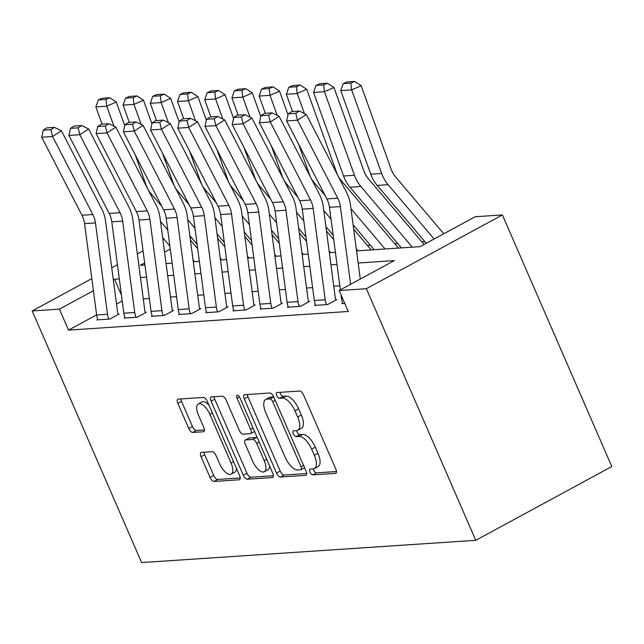 <?xml version="1.0" encoding="UTF-8"?>
<svg xmlns="http://www.w3.org/2000/svg" width="644" height="644" viewBox="0 0 644 644"><rect width="100%" height="100%" fill="white"/><g stroke="black" fill="none" stroke-linecap="round" stroke-linejoin="round"><path stroke-width="0.97" d="M310.014 472.084A3.196 1.393 -118.5 0 0 312.759 474.861L335.468 473.348A4.556 1.988 -118.5 0 0 335.846 473.243A4.556 1.988 -118.5 0 0 335.814 469.09L303.598 394.997A4.556 1.988 -118.5 0 0 299.669 391.029L276.968 392.534A3.196 1.393 -118.5 0 0 276.695 392.615A3.196 1.393 -118.5 0 0 276.727 395.521A3.196 1.393 -118.5 0 0 279.472 398.298L282.41 398.105A14.595 6.351 -118.5 0 1 294.976 410.824L297.657 416.998A14.595 6.351 -118.5 0 1 297.778 430.281A14.595 6.351 -118.5 0 1 296.546 430.627L293.608 430.82A3.196 1.393 -118.5 0 0 293.342 430.892A3.196 1.393 -118.5 0 0 293.366 433.798A3.196 1.393 -118.5 0 0 296.119 436.584L299.058 436.382A14.595 6.351 -118.5 0 1 311.624 449.101L314.304 455.276A14.595 6.351 -118.5 0 1 314.425 468.558A14.595 6.351 -118.5 0 1 313.193 468.904L310.255 469.098A3.196 1.393 -118.5 0 0 309.989 469.178A3.196 1.393 -118.5 0 0 310.014 472.084M313.306 468.896A3.196 1.393 -118.5 0 0 313.692 470.088A3.196 1.393 -118.5 0 0 316.437 472.865L336.458 471.537M280.019 392.333A3.196 1.393 -118.5 0 0 280.398 393.524A3.196 1.393 -118.5 0 0 283.151 396.31L286.089 396.108L282.41 398.105M296.659 430.611A3.196 1.393 -118.5 0 0 297.045 431.81A3.196 1.393 -118.5 0 0 299.79 434.587L302.728 434.394L299.058 436.382M201.371 452.418A4.556 1.988 -118.5 0 0 200.984 452.531A4.556 1.988 -118.5 0 0 201.025 456.676L210.065 477.47A4.556 1.988 -118.5 0 0 213.985 481.438L239.206 479.764A4.556 1.988 -118.5 0 0 239.584 479.651A4.556 1.988 -118.5 0 0 239.552 475.505L207.336 401.413A4.556 1.988 -118.5 0 0 203.407 397.437L178.195 399.119A4.556 1.988 -118.5 0 0 177.808 399.224A4.556 1.988 -118.5 0 0 177.849 403.377L188.764 428.485A4.556 1.988 -118.5 0 0 192.693 432.454L203.48 431.738A4.556 1.988 -118.5 0 0 203.866 431.633A4.556 1.988 -118.5 0 0 203.826 427.479L198.416 415.026A12.196 5.313 -118.5 0 1 198.312 403.925A12.196 5.313 -118.5 0 1 209.847 414.269L231.051 463.044A12.196 5.313 -118.5 0 1 231.156 474.145A12.196 5.313 -118.5 0 1 219.62 463.809L216.086 455.678A4.556 1.988 -118.5 0 0 212.158 451.702L201.371 452.418M96.616 314.884L68.53 330.114L59.409 309.144L32.2 310.955L141.608 562.566L475.763 540.316L611.8 466.546L502.392 214.927L475.183 216.738L420.033 246.652L356.551 250.878M68.53 330.114L348.259 311.479L339.147 290.516L366.356 288.705L475.763 540.316M276.518 473.042A4.556 1.988 -118.5 0 0 280.446 477.019L305.659 475.336A4.556 1.988 -118.5 0 0 306.037 475.232A4.556 1.988 -118.5 0 0 306.005 471.078L273.789 396.986A4.556 1.988 -118.5 0 0 269.86 393.009L244.648 394.692A4.556 1.988 -118.5 0 0 244.261 394.796A4.556 1.988 -118.5 0 0 244.301 398.95L276.518 473.042L280.196 471.046A4.556 1.988 -118.5 0 0 284.117 475.022L306.649 473.517M272.428 477.55L247.216 479.225A4.556 1.988 -118.5 0 1 243.287 475.256L211.071 401.164A4.556 1.988 -118.5 0 1 211.039 397.01A4.556 1.988 -118.5 0 1 211.417 396.905L222.212 396.181A4.556 1.988 -118.5 0 1 226.141 400.157L239.206 430.208A4.556 1.988 -118.5 0 0 243.126 434.177L250.291 433.702A4.556 1.988 -118.5 0 0 250.669 433.597A4.556 1.988 -118.5 0 0 250.637 429.443L237.032 398.161A3.196 1.393 -118.5 0 1 237.008 395.255A3.196 1.393 -118.5 0 1 240.027 397.96L272.774 473.292A4.556 1.988 -118.5 0 1 272.815 477.437A4.556 1.988 -118.5 0 1 272.428 477.55L273.112 477.18M339.831 285.807L333.761 286.21M312.622 287.618L306.552 288.029M285.405 289.43L279.343 289.84M258.196 291.249L252.126 291.651M230.987 293.06L224.917 293.463M203.778 294.872L197.708 295.274M176.561 296.683L170.491 297.085M149.352 298.494L143.282 298.897M122.231 300.99L116.516 304.089M342.689 303.115L341.779 303.606L344.749 303.404L342.866 303.533A16.261 14.353 -93.8 0 1 341.529 298.695L341.022 294.831M315.479 304.926L314.57 305.417L327.627 304.548L336.82 299.565L335.733 299.637L335.918 300.056M288.271 306.737L287.361 307.228L300.418 306.359L309.611 301.376L308.524 301.448L308.701 301.867M261.053 308.548L260.144 309.039L273.209 308.17L282.402 303.187L281.307 303.26L281.492 303.678M233.844 310.36L232.935 310.859L245.992 309.981L255.185 304.998L254.098 305.071L254.283 305.489M206.635 312.171L205.726 312.67L218.783 311.801L227.976 306.81L226.889 306.882L227.066 307.301M179.426 313.982L178.509 314.481L191.574 313.612L200.767 308.621L199.68 308.693L199.857 309.12M152.209 315.793L151.3 316.293L164.365 315.423L173.55 310.44L172.463 310.513L172.648 310.931M125 317.613L124.091 318.104L137.148 317.234L146.341 312.251L145.254 312.324L145.439 312.743M97.791 319.424L96.874 319.915L109.939 319.046L119.132 314.063L118.045 314.135L118.222 314.554M424.871 241.669L421.892 241.862M397.662 243.48L394.675 243.682M370.453 245.292L367.466 245.493M164.204 239.367L162.964 240.043M143.065 250.838L137.349 253.937M117.441 264.724L111.734 267.824M91.826 278.619L32.2 310.955M119.317 278.916L114.56 279.238L113.328 279.907M93.42 290.702L59.409 309.144M339.147 290.516L394.297 260.611L358.153 263.018M337.005 264.418L330.944 264.829M309.796 266.238L303.727 266.64M282.587 268.049L276.518 268.451M255.378 269.86L249.309 270.263M228.161 271.671L222.091 272.074M200.952 273.483L194.882 273.885M173.743 275.294L167.673 275.696M146.526 277.105L140.464 277.508M366.356 288.705L502.392 214.927M144.659 262.913L140.303 265.28L144.924 264.974M166.072 263.565L172.141 263.154M193.281 261.754L199.35 261.343M220.489 259.935L226.559 259.532M247.707 258.123L253.776 257.721M274.916 256.312L280.985 255.91M302.125 254.501L308.194 254.098M329.342 252.69L335.403 252.287M191.421 237.556L190.181 238.232M170.274 249.027L164.558 252.126M121.45 295.073L114.56 279.238M314.425 468.558L318.096 466.57A14.595 6.351 -118.5 0 0 317.983 453.279L314.304 455.276M302.728 434.394A14.595 6.351 -118.5 0 1 315.294 447.105L317.983 453.279M297.778 430.281L301.456 428.284A14.595 6.351 -118.5 0 0 301.336 415.002L297.657 416.998M286.089 396.108A14.595 6.351 -118.5 0 1 298.655 408.827L301.336 415.002M247.336 394.514A4.556 1.988 -118.5 0 0 247.98 396.954L280.196 471.046M300.804 469.734A3.196 1.393 -118.5 0 0 301.07 469.653A3.196 1.393 -118.5 0 0 301.046 466.747L272.766 401.711A3.196 1.393 -118.5 0 0 270.013 398.934L266.914 399.135A14.595 6.351 -118.5 0 0 265.69 399.481A14.595 6.351 -118.5 0 0 265.811 412.764L285.139 457.216A14.595 6.351 -118.5 0 0 297.705 469.935L300.804 469.734M273.764 396.937A3.196 1.393 -118.5 0 0 273.692 396.937L270.013 398.934M265.69 399.481L269.369 397.485A14.595 6.351 -118.5 0 1 270.593 397.139L273.692 396.937M273.418 475.731L250.894 477.236L247.216 479.225M214.106 396.72A4.556 1.988 -118.5 0 0 214.75 399.167L246.966 473.26A4.556 1.988 -118.5 0 0 250.894 477.236M250.669 433.597L254.348 431.601A4.556 1.988 -118.5 0 0 254.573 431.424M252.762 461.386A12.196 5.313 -118.5 0 0 264.29 471.73A12.196 5.313 -118.5 0 0 264.193 460.629L256.723 443.442A4.556 1.988 -118.5 0 0 252.794 439.466L245.638 439.941A4.556 1.988 -118.5 0 0 245.251 440.053A4.556 1.988 -118.5 0 0 245.292 444.199L252.762 461.386M264.29 471.73L267.968 469.734A12.196 5.313 -118.5 0 0 269.611 465.998M257.286 437.662A4.556 1.988 -118.5 0 0 256.473 437.469L252.794 439.466M245.251 440.053L248.93 438.057A4.556 1.988 -118.5 0 1 249.309 437.952L256.473 437.469M231.156 474.145L234.827 472.157A12.196 5.313 -118.5 0 0 236.469 468.421M208.938 405.092A12.196 5.313 -118.5 0 0 201.991 401.928L198.312 403.925M180.875 398.934A4.556 1.988 -118.5 0 0 181.519 401.381L192.443 426.489A4.556 1.988 -118.5 0 0 196.364 430.466L204.47 429.926M204.059 452.241A4.556 1.988 -118.5 0 0 204.703 454.688L213.736 475.473A4.556 1.988 -118.5 0 0 217.664 479.45L240.196 477.945M443.78 233.772L395.448 176.73A23.232 20.511 -93.8 0 1 391.149 169.235L361.147 85.684L351.656 89.894L381.659 173.453A34.84 30.759 86.2 0 0 388.099 184.691L434.12 239.013M350.851 83.116L354.651 81.434L347.027 81.941L343.236 83.623L350.851 83.116L351.656 89.894L340.773 90.619L370.767 174.178A34.84 30.759 86.2 0 0 377.207 185.416L426.239 243.279M340.773 90.619L343.236 83.623M354.651 81.434L361.147 85.684M340.362 289.856L329.47 207.328A23.232 20.511 86.2 0 0 326.862 198.924L286.612 120.927L297.496 120.203L295.805 113.344L299.339 111.05L291.724 111.557L288.19 113.851L295.805 113.344M350.61 284.294L340.362 206.603A23.232 20.511 86.2 0 0 337.746 198.199L297.496 120.203L306.335 114.471L346.585 192.476A34.84 30.759 -93.8 0 1 350.505 205.074L360.27 279.061M306.335 114.471L299.339 111.05M288.19 113.851L286.612 120.927M424.082 244.454L368.231 178.541A23.232 20.511 -93.8 0 1 363.941 171.046L333.938 87.495L324.439 91.714L354.442 175.265A34.84 30.759 86.2 0 0 360.882 186.502L412.289 247.167M323.642 84.928L327.442 83.245L319.818 83.752L316.019 85.435L323.642 84.928L324.439 91.714L313.556 92.438L343.558 175.989A34.84 30.759 86.2 0 0 349.998 187.227L401.397 247.892M313.556 92.438L316.019 85.435M327.442 83.245L333.938 87.495M398.386 248.093A16.261 14.353 86.2 0 0 397.863 247.433L341.022 180.352A23.232 20.511 -93.8 0 1 336.732 172.866L306.729 89.307L297.23 93.525L304.419 113.537M350.988 208.753L385.072 248.978M353.113 224.828L374.188 249.703M296.425 86.739L300.225 85.056L292.609 85.563L288.81 87.246L296.425 86.739L297.23 93.525L286.347 94.249L292.545 111.501M286.347 94.249L288.81 87.246M300.225 85.056L306.729 89.307M371.177 249.904A16.261 14.353 86.2 0 0 370.654 249.244L353.693 229.232M325.059 195.438L313.813 182.163A23.232 20.511 -93.8 0 1 309.514 174.677L298.47 143.91M287.997 114.729L279.52 91.118L270.021 95.336L277.202 115.348M323.779 210.564L331.032 219.121M356.293 248.938L357.863 250.79M325.904 226.64L333.149 235.197M269.216 88.558L273.016 86.868L265.4 87.375L261.601 89.065L269.216 88.558L270.021 95.336L259.138 96.061L265.328 113.312M259.138 96.061L261.601 89.065M273.016 86.868L279.52 91.118M314.32 300.507L325.204 299.782A16.261 14.353 -93.8 0 0 326.54 304.62L315.657 305.345A16.261 14.353 -93.8 0 1 314.32 300.507L302.261 209.139A23.232 20.511 86.2 0 0 299.645 200.735L259.403 122.738L270.287 122.014L268.596 115.155L272.13 112.861L264.515 113.368L260.973 115.662L268.596 115.155M325.204 299.782L313.145 208.415A23.232 20.511 86.2 0 0 310.529 200.01L270.287 122.014L279.126 116.282L319.368 194.287A34.84 30.759 -93.8 0 1 323.296 206.885L335.355 298.252A4.645 4.106 86.2 0 0 335.733 299.637M279.126 116.282L272.13 112.861M260.973 115.662L259.403 122.738M287.111 302.318L297.995 301.593A16.261 14.353 -93.8 0 0 299.331 306.431L288.448 307.156A16.261 14.353 -93.8 0 1 287.111 302.318L275.052 210.95A23.232 20.511 86.2 0 0 272.436 202.546L232.186 124.55L243.078 123.825L241.387 116.967L244.921 114.672L237.298 115.179L233.764 117.474L241.387 116.967M297.995 301.593L285.936 210.226A23.232 20.511 86.2 0 0 283.32 201.822L243.078 123.825L251.917 118.093L292.159 196.098A34.84 30.759 -93.8 0 1 296.087 208.696L308.138 300.064A4.645 4.106 86.2 0 0 308.524 301.448M251.917 118.093L244.921 114.672M233.764 117.474L232.186 124.55M259.894 304.129L270.778 303.404A16.261 14.353 -93.8 0 0 272.122 308.243L261.231 308.967A16.261 14.353 -93.8 0 1 259.894 304.129L247.843 212.762A23.232 20.511 86.2 0 0 245.227 204.365L204.977 126.361L215.861 125.636L214.17 118.778L217.712 116.483L210.089 116.991L206.555 119.285L214.17 118.778M270.778 303.404L258.727 212.037A23.232 20.511 86.2 0 0 256.111 203.641L215.861 125.636L224.7 119.913L264.95 197.909A34.84 30.759 -93.8 0 1 268.87 210.508L280.929 301.875A4.645 4.106 86.2 0 0 281.307 303.26M224.7 119.913L217.712 116.483M206.555 119.285L204.977 126.361M333.737 239.608L326.484 231.051M297.85 197.257L286.596 183.975A23.232 20.511 -93.8 0 1 282.305 176.488L271.261 145.721M260.78 116.54L252.303 92.929L242.812 97.147L249.993 117.16M296.57 212.375L303.823 220.932M329.084 250.749L330.654 252.601M298.687 228.451L305.94 237.008M242.007 90.369L245.807 88.679L238.183 89.186L234.384 90.876L242.007 90.369L242.812 97.147L231.921 97.872L238.119 115.123M231.921 97.872L234.384 90.876M245.807 88.679L252.303 92.929M232.685 305.94L243.569 305.216A16.261 14.353 -93.8 0 0 244.905 310.054L234.022 310.778A16.261 14.353 -93.8 0 1 232.685 305.94L220.626 214.573A23.232 20.511 86.2 0 0 218.01 206.177L177.768 128.172L188.652 127.448L186.961 120.589L190.495 118.295L182.88 118.802L179.346 121.096L186.961 120.589M243.569 305.216L231.51 213.848A23.232 20.511 86.2 0 0 228.894 205.452L188.652 127.448L197.491 121.724L237.733 199.721A34.84 30.759 -93.8 0 1 241.661 212.319L253.72 303.686A4.645 4.106 86.2 0 0 254.098 305.071M197.491 121.724L190.495 118.295M179.346 121.096L177.768 128.172M306.52 241.419L299.275 232.862M270.641 199.068L259.387 185.786A23.232 20.511 -93.8 0 1 255.096 178.299L244.052 147.532M233.571 118.351L225.094 94.74L215.595 98.959L222.784 118.971M269.361 214.194L276.606 222.752M301.875 252.561L303.437 254.412M271.478 230.262L278.731 238.819M214.798 92.181L218.59 90.49L210.974 90.997L207.175 92.688L214.798 92.181L215.595 98.959L204.712 99.683L210.91 116.942M204.712 99.683L207.175 92.688M218.59 90.49L225.094 94.74M279.311 243.231L272.058 234.674M243.424 200.88L232.178 187.605A23.232 20.511 -93.8 0 1 227.887 180.111L216.835 149.344M206.362 120.162L197.885 96.552L188.386 100.77L195.575 120.782M242.144 216.006L249.397 224.563M274.658 254.372L276.228 256.223M244.269 232.073L251.514 240.631M187.581 93.992L191.381 92.301L183.765 92.808L179.966 94.499L187.581 93.992L188.386 100.77L177.502 101.494L183.701 118.754M177.502 101.494L179.966 94.499M191.381 92.301L197.885 96.552M252.102 245.042L244.849 236.485M216.215 202.691L204.969 189.417A23.232 20.511 -93.8 0 1 200.67 181.922L189.626 151.155M179.145 121.974L170.668 98.371L161.177 102.581L168.358 122.593M214.935 217.817L222.188 226.374M247.449 256.191L249.019 258.035M217.052 233.885L224.305 242.45M160.372 95.803L164.172 94.113L156.548 94.628L152.749 96.31L160.372 95.803L161.177 102.581L150.293 103.306L156.484 120.565M150.293 103.306L152.749 96.31M164.172 94.113L170.668 98.371M205.476 307.752L216.36 307.027A16.261 14.353 -93.8 0 0 217.696 311.873L206.813 312.598A16.261 14.353 -93.8 0 1 205.476 307.752L193.417 216.384A23.232 20.511 86.2 0 0 190.801 207.988L150.559 129.983L161.443 129.259L159.752 122.4L163.286 120.114L155.671 120.621L152.129 122.907L159.752 122.4M216.36 307.027L204.301 215.66A23.232 20.511 86.2 0 0 201.685 207.263L161.443 129.259L170.282 123.535L210.524 201.532A34.84 30.759 -93.8 0 1 214.452 214.138L226.503 305.506A4.645 4.106 86.2 0 0 226.889 306.882M170.282 123.535L163.286 120.114M152.129 122.907L150.559 129.983M178.259 309.571L189.151 308.838A16.261 14.353 -93.8 0 0 190.487 313.684L179.604 314.409A16.261 14.353 -93.8 0 1 178.259 309.571L166.208 218.195A23.232 20.511 86.2 0 0 163.592 209.799L123.342 131.803L134.226 131.07L132.535 124.212L136.077 121.925L128.454 122.432L124.92 124.719L132.535 124.212M189.151 308.838L177.092 217.471A23.232 20.511 86.2 0 0 174.476 209.075L134.226 131.07L143.065 125.347L183.315 203.343A34.84 30.759 -93.8 0 1 187.235 215.949L199.294 307.317A4.645 4.106 86.2 0 0 199.68 308.693M143.065 125.347L136.077 121.925M124.92 124.719L123.342 131.803M151.05 311.382L161.934 310.658A16.261 14.353 -93.8 0 0 163.27 315.496L152.387 316.22A16.261 14.353 -93.8 0 1 151.05 311.382L138.991 220.015A23.232 20.511 86.2 0 0 136.375 211.61L96.133 133.614L107.017 132.889L105.326 126.023L108.86 123.737L101.245 124.244L97.711 126.53L105.326 126.023M161.934 310.658L149.883 219.29A23.232 20.511 86.2 0 0 147.267 210.886L107.017 132.889L115.856 127.158L156.106 205.154A34.84 30.759 -93.8 0 1 160.026 217.761L172.085 309.128A4.645 4.106 86.2 0 0 172.463 310.513M115.856 127.158L108.86 123.737M97.711 126.53L96.133 133.614M224.885 246.853L217.64 238.296M189.006 204.502L177.752 191.228A23.232 20.511 -93.8 0 1 173.461 183.733L162.417 152.966M151.936 123.785L143.459 100.182L133.96 104.392L141.149 124.405M187.726 219.628L194.971 228.185M220.24 258.002L221.81 259.854M189.843 235.704L197.096 244.261M133.163 97.614L136.963 95.932L129.339 96.439L125.54 98.121L133.163 97.614L133.96 104.392L123.076 105.117L129.275 122.376M123.076 105.117L125.54 98.121M136.963 95.932L143.459 100.182M123.841 313.193L134.725 312.469A16.261 14.353 -93.8 0 0 136.061 317.307L125.178 318.031A16.261 14.353 -93.8 0 1 123.841 313.193L111.782 221.826A23.232 20.511 86.2 0 0 109.166 213.422L68.924 135.425L79.808 134.701L78.117 127.842L81.651 125.548L74.036 126.055L70.494 128.349L78.117 127.842M134.725 312.469L122.666 221.101A23.232 20.511 86.2 0 0 120.05 212.697L79.808 134.701L88.647 128.969L128.889 206.974A34.84 30.759 -93.8 0 1 132.817 219.572L144.868 310.939A4.645 4.106 86.2 0 0 145.254 312.324M88.647 128.969L81.651 125.548M70.494 128.349L68.924 135.425M197.676 248.665L190.423 240.107M161.789 206.313L150.543 193.039A23.232 20.511 -93.8 0 1 146.252 185.544L135.2 154.785M124.727 125.596L116.25 101.994L106.751 106.204L113.94 126.216M160.509 221.439L167.762 229.997M193.023 259.814L194.593 261.665M162.634 237.515L169.887 246.072M105.946 99.426L109.746 97.743L102.13 98.25L98.331 99.933L105.946 99.426L106.751 106.204L95.867 106.928L102.066 124.187M95.867 106.928L98.331 99.933M109.746 97.743L116.25 101.994M96.632 315.005L107.516 314.28A16.261 14.353 -93.8 0 0 108.852 319.118L97.969 319.843A16.261 14.353 -93.8 0 1 96.632 315.005L84.573 223.637A23.232 20.511 86.2 0 0 81.957 215.233L41.707 137.236L52.599 136.512L50.908 129.653L54.442 127.359L46.819 127.866L43.285 130.16L50.908 129.653M107.516 314.28L95.457 222.913A23.232 20.511 86.2 0 0 92.841 214.508L52.599 136.512L61.438 130.78L101.68 208.785A34.84 30.759 -93.8 0 1 105.608 221.383L117.659 312.751A4.645 4.106 86.2 0 0 118.045 314.135M61.438 130.78L54.442 127.359M43.285 130.16L41.707 137.236M316.437 472.865L312.759 474.861M283.151 396.31L279.472 398.298M299.79 434.587L296.119 436.584M315.294 447.105L311.624 449.101M298.655 408.827L294.976 410.824M336.152 472.978L335.468 473.348M247.98 396.954L244.301 398.95M306.343 474.966L305.659 475.336M284.117 475.022L280.446 477.019M303.533 465.395L301.046 466.747M275.254 400.359L272.766 401.711M270.593 397.139L266.914 399.135M246.966 473.26L243.287 475.256M214.75 399.167L211.071 401.164M253.124 428.091L250.637 429.443M239.431 396.865L237.032 398.161M266.68 459.277L264.193 460.629M259.21 442.09L256.723 443.442M249.309 437.952L245.638 439.941M233.547 461.692L231.051 463.044M212.335 412.917L209.847 414.269M204.164 431.367L203.48 431.738M196.364 430.466L192.693 432.454M192.443 426.489L188.764 428.485M181.519 401.381L177.849 403.377M239.89 479.394L239.206 479.764M217.664 479.45L213.985 481.438M213.736 475.473L210.065 477.47M204.703 454.688L201.025 456.676M381.659 173.453L370.767 174.178M388.099 184.691L377.207 185.416M329.47 207.328L340.362 206.603M326.862 198.924L337.746 198.199M341.529 298.695L342.664 298.615M354.442 175.265L343.558 175.989M360.882 186.502L349.998 187.227M302.261 209.139L313.145 208.415M299.645 200.735L310.529 200.01M275.052 210.95L285.936 210.226M272.436 202.546L283.32 201.822M247.843 212.762L258.727 212.037M245.227 204.365L256.111 203.641M220.626 214.573L231.51 213.848M218.01 206.177L228.894 205.452M193.417 216.384L204.301 215.66M190.801 207.988L201.685 207.263M166.208 218.195L177.092 217.471M163.592 209.799L174.476 209.075M138.991 220.015L149.883 219.29M136.375 211.61L147.267 210.886M111.782 221.826L122.666 221.101M109.166 213.422L120.05 212.697M84.573 223.637L95.457 222.913M81.957 215.233L92.841 214.508M304.564 467.761L301.07 469.653"/></g></svg>
